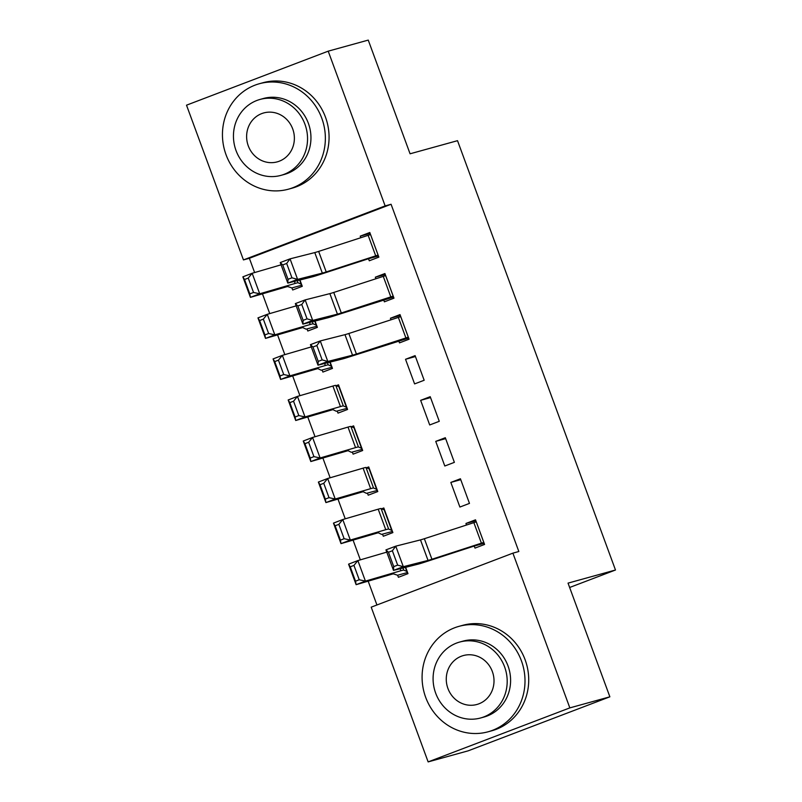 <?xml version="1.0" encoding="UTF-8"?>
<svg xmlns="http://www.w3.org/2000/svg" width="802" height="802" viewBox="0 0 802 802"><rect width="100%" height="100%" fill="white"/><g stroke="black" fill="none" stroke-linecap="round" stroke-linejoin="round"><path stroke-width="1.2" d="M249.372 258.284L243.447 259.918L186.515 105.182L328.208 51.168L368.248 40.1L410.073 153.794L457.521 140.681L615.485 570.011L568.037 583.124L609.871 696.818L468.167 750.832L428.138 761.9L371.206 607.164L512.899 553.149L518.834 551.505L391.075 204.269L249.372 258.284L254.625 272.55M262.454 293.843L269.723 313.592M277.562 334.885L284.83 354.634M292.66 375.927L299.928 395.687M307.767 416.98L315.036 436.729M322.865 458.022L330.133 477.771M337.963 499.065L345.231 518.814M353.07 540.107L360.339 559.866M368.168 581.159L376.93 604.979M569.641 587.485L615.485 570.011M307.046 328.97L307.798 331.015L317.371 327.366L315.046 321.051L316.62 325.321M383.637 299.768L384.389 301.823L393.962 298.174L384.91 273.542L375.326 277.191L375.897 278.735M337.241 411.055L338.003 413.11L347.577 409.461L338.514 384.83L336.329 385.662M424.168 380.258L415.105 355.637L405.531 359.286L414.594 383.907L424.168 380.258M367.446 493.15L368.208 495.195L377.782 491.546L368.719 466.924L366.534 467.756M454.373 462.353L445.31 437.722L435.737 441.371L444.799 466.002L454.373 462.353M407.556 572.498L397.622 575.245L398.404 577.29L407.977 573.641L405.652 567.315M476.268 521.871L483.786 542.403L431.917 559.245A21.875 0.682 -20.2 0 1 428.037 560.418L403.316 566.693L393.501 570.402L418.233 564.127A32.822 1.023 159.8 0 0 424.047 562.362L474.213 546.052L475.005 548.097L484.578 544.438L475.516 519.816L465.942 523.465L466.503 524.999M469.471 503.395L460.418 478.774L450.834 482.423L459.897 507.044L469.471 503.395M382.554 534.192L383.306 536.247L392.88 532.598L383.817 507.967L381.632 508.799M439.275 421.311L430.213 396.679L420.639 400.328L429.702 424.96L439.275 421.311M352.349 452.097L353.101 454.153L362.674 450.503L353.612 425.872L351.436 426.714M398.734 340.82L399.496 342.865L409.07 339.216L400.008 314.595L390.434 318.244L390.995 319.777M322.143 370.013L322.895 372.068L332.469 368.409L330.143 362.093L331.717 366.364M370.554 234.555L378.083 255.086L326.203 271.928A21.875 0.682 -20.2 0 1 322.324 273.101L297.602 279.377L287.798 283.086L312.519 276.81A32.822 1.023 159.8 0 0 318.334 275.046L368.509 258.735L369.291 260.78L378.865 257.131L369.802 232.5L360.228 236.149L360.8 237.683M301.853 285.181L291.908 287.928L292.7 289.973L302.274 286.324L299.948 279.998M328.208 51.168L385.14 205.903L243.447 259.918M609.871 696.818L569.841 707.885L428.138 761.9M391.075 204.269L385.14 205.903M512.899 553.149L569.841 707.885M475.847 520.729L465.942 523.465M460.749 479.676L450.834 482.423M384.158 508.879L382.644 509.29M445.651 438.634L435.737 441.371M369.05 467.827L367.547 468.248M430.544 397.591L420.639 400.328M353.953 426.784L352.449 427.205M415.446 356.549L405.531 359.286M338.845 385.742L337.341 386.153M400.338 315.497L390.434 318.244M385.241 274.454L375.326 277.191M370.143 233.412L360.228 236.149M474.213 546.052L484.157 543.305M393.732 566.613L393.501 570.402L385.952 549.881L395.757 546.162L403.316 566.693L397.662 565.129L392.368 550.763L388.449 552.247L393.732 566.613L397.662 565.129M476.238 521.871L424.358 538.713A21.875 0.682 -20.2 0 1 420.489 539.896L395.757 546.162L392.368 550.763M385.952 549.881L388.449 552.247M353.953 565.39L350.233 566.824L355.517 581.189L359.236 579.756L353.953 565.39L357.872 560.578L365.421 581.109L356.128 584.678L348.579 564.157L357.872 560.578L386.785 552.127M405.622 567.325L407.195 571.595L403.747 570.102A32.822 1.023 -20.2 0 0 400.86 570.743L365.421 581.109L359.236 579.756M397.622 575.245L393.491 573.891A21.875 0.682 159.8 0 0 391.566 574.312L356.128 584.678L355.517 581.189M350.233 566.824L348.579 564.157M338.845 524.348L335.126 525.781L340.419 540.147L344.138 538.713L338.845 524.348L342.775 519.536L350.324 540.057L341.02 543.626L333.472 523.104L342.775 519.536L378.203 509.18A32.822 1.023 -20.2 0 1 381.09 508.538L384.569 510.022L392.128 530.543M344.138 538.713L350.324 540.057L385.762 529.701A32.822 1.023 -20.2 0 1 388.639 529.059L392.098 530.553M392.459 531.455L381.562 534.393L378.384 532.839A21.875 0.682 159.8 0 0 376.459 533.27L341.02 543.626L340.419 540.147M335.126 525.781L333.472 523.104M323.747 483.305L320.028 484.729L325.311 499.095L329.031 497.671L323.747 483.305L327.667 478.493L335.216 499.014L325.923 502.583L318.374 482.062L327.667 478.493L363.105 468.137A32.822 1.023 -20.2 0 1 365.993 467.486L369.471 468.969M377.02 489.501L373.542 488.017A32.822 1.023 -20.2 0 0 370.654 488.659L335.216 499.014L329.031 497.671M377.361 490.403L366.464 493.34L363.286 491.796A21.875 0.682 159.8 0 0 361.361 492.227L325.923 502.583L325.311 499.095M320.028 484.729L318.374 482.062M521.42 660.828A54.696 51.208 -105.5 0 0 458.975 626.352A54.696 51.208 -105.5 0 0 425.672 697.319A54.696 51.208 -105.5 0 0 488.127 731.785A54.696 51.208 -105.5 0 0 521.42 660.828M488.127 731.785L491.827 730.762A54.696 51.208 -105.5 0 0 525.13 659.795A54.696 51.208 -105.5 0 0 462.684 625.329L458.975 626.352M459.646 642.061L463.055 641.119A39.378 36.862 74.5 0 1 508.017 665.931A39.378 36.862 74.5 0 1 484.037 717.028L480.629 717.97A39.378 36.862 -105.5 0 0 504.608 666.873A39.378 36.862 -105.5 0 0 459.646 642.061A39.378 36.862 -105.5 0 0 435.666 693.149A39.378 36.862 -105.5 0 0 480.629 717.97M447.927 688.477A25.383 23.759 -105.5 0 0 476.899 704.477A25.383 23.759 -105.5 0 0 492.348 671.545A25.383 23.759 -105.5 0 0 463.376 655.555A25.383 23.759 -105.5 0 0 447.927 688.477M321.772 118.205A54.696 51.208 -105.5 0 0 259.327 83.739A54.696 51.208 -105.5 0 0 226.034 154.706A54.696 51.208 -105.5 0 0 288.479 189.172A54.696 51.208 -105.5 0 0 321.772 118.205M288.479 189.172L292.189 188.149A54.696 51.208 -105.5 0 0 325.482 117.182A54.696 51.208 -105.5 0 0 263.036 82.716L259.327 83.739M259.998 99.448L263.407 98.496A39.378 36.862 74.5 0 1 308.369 123.318A39.378 36.862 74.5 0 1 284.399 174.415L280.991 175.357A39.378 36.862 -105.5 0 0 304.96 124.26A39.378 36.862 -105.5 0 0 259.998 99.448A39.378 36.862 -105.5 0 0 236.029 150.535A39.378 36.862 -105.5 0 0 280.991 175.357M248.279 145.864A25.383 23.759 -105.5 0 0 277.261 161.864A25.383 23.759 -105.5 0 0 292.71 128.932A25.383 23.759 -105.5 0 0 263.728 112.942A25.383 23.759 -105.5 0 0 248.279 145.864M308.65 442.263L304.93 443.686L310.214 458.052L313.933 456.629L308.65 442.263L312.569 437.451L320.118 457.972L310.825 461.541L303.266 441.02L312.569 437.451L348.008 427.085A32.822 1.023 -20.2 0 1 350.885 426.443L354.374 427.927M354.344 427.937L361.892 448.458L358.444 446.965A32.822 1.023 -20.2 0 0 355.557 447.616L320.118 457.972L313.933 456.629M362.253 449.361L351.356 452.298L348.178 450.754A21.875 0.682 159.8 0 0 346.263 451.185L310.825 461.541L310.214 458.052M304.93 443.686L303.266 441.02M293.542 401.211L289.823 402.644L295.106 417.01L298.825 415.576L293.542 401.211L297.462 396.399L305.021 416.93L295.717 420.499L288.169 399.977L297.462 396.399L332.9 386.043A32.822 1.023 -20.2 0 1 335.787 385.401L339.266 386.885M339.236 386.895L346.795 407.416L343.336 405.922A32.822 1.023 -20.2 0 0 340.449 406.564L305.021 416.93L298.825 415.576M347.156 408.318L336.259 411.256L333.081 409.712A21.875 0.682 159.8 0 0 331.156 410.133L295.717 420.499L295.106 417.01M289.823 402.644L288.169 399.977M408.308 337.161L356.409 354.013A21.875 0.682 -20.2 0 1 352.529 355.186L327.807 361.461L317.993 365.171L342.725 358.905A32.822 1.023 159.8 0 0 348.539 357.141L408.649 338.073M318.224 361.381L317.993 365.171L310.444 344.649L320.259 340.94L327.807 361.461L322.153 359.897L316.86 345.532L312.94 347.015L318.224 361.381L322.153 359.897M408.278 337.171L400.729 316.65L348.85 333.492A21.875 0.682 -20.2 0 1 344.98 334.665L320.259 340.94L316.86 345.532M310.444 344.649L312.94 347.015M278.444 360.168L274.725 361.602L280.008 375.968L283.728 374.534L278.444 360.168L282.364 355.356L289.913 375.877L280.62 379.446L273.071 358.925L282.364 355.356L311.276 346.905M283.728 374.534L289.913 375.877L325.351 365.522A32.822 1.023 -20.2 0 1 328.239 364.88L331.687 366.374M332.058 367.276L321.161 370.213L317.983 368.659A21.875 0.682 159.8 0 0 316.058 369.09L280.62 379.446L280.008 375.968M274.725 361.602L273.071 358.925M393.211 296.118L341.301 312.97A21.875 0.682 -20.2 0 1 337.431 314.143L312.7 320.419L302.895 324.128L327.617 317.853A32.822 1.023 159.8 0 0 333.432 316.098L393.541 297.031M303.126 320.339L302.895 324.128L295.347 303.607L305.151 299.898L312.7 320.419L307.046 318.855L301.763 304.489L297.843 305.973L303.126 320.339L307.046 318.855M385.662 275.597L333.752 292.449A21.875 0.682 -20.2 0 1 329.873 293.622L305.151 299.898L301.763 304.489M295.347 303.607L297.843 305.973M263.337 319.126L259.617 320.549L264.911 334.915L268.63 333.492L263.337 319.126L267.267 314.314L274.815 334.835L265.512 338.404L257.963 317.883L267.267 314.314L296.179 305.863M268.63 333.492L274.815 334.835L310.254 324.479A32.822 1.023 -20.2 0 1 313.131 323.838L316.589 325.321M316.95 326.224L306.053 329.161L302.875 327.617A21.875 0.682 159.8 0 0 300.95 328.048L265.512 338.404L264.911 334.915M259.617 320.549L257.963 317.883M368.509 258.735L378.444 255.988M288.028 279.296L287.798 283.086L280.239 262.565L290.053 258.856L297.602 279.377L291.948 277.813L286.665 263.447L282.735 264.931L288.028 279.296L291.948 277.813M370.534 234.565L318.655 251.407A21.875 0.682 -20.2 0 1 314.775 252.58L290.053 258.856L286.665 263.447M280.239 262.565L282.735 264.931M248.239 278.083L244.52 279.507L249.803 293.873L253.522 292.449L248.239 278.083L252.159 273.271L259.708 293.793L250.414 297.362L242.866 276.84L252.159 273.271L281.071 264.82M299.918 280.008L301.482 284.279L298.033 282.785A32.822 1.023 -20.2 0 0 295.146 283.437L259.708 293.793L253.522 292.449M291.908 287.928L287.778 286.575A21.875 0.682 159.8 0 0 285.853 287.006L250.414 297.362L249.803 293.873M244.52 279.507L242.866 276.84M431.917 559.245L424.358 538.713M428.037 560.418L420.489 539.896M481.4 543.134L473.852 522.613M400.118 568.718L400.86 570.743M402.975 567.996L403.747 570.102M405.361 567.395L406.925 571.646M378.203 509.18L385.762 529.701M381.09 508.538L388.639 529.059M384.268 510.082L391.817 530.603M369.441 468.98L376.99 489.501M363.105 468.137L370.654 488.659M365.993 467.486L373.542 488.017M369.171 469.04L376.719 489.561M348.008 427.085L355.557 447.616M350.885 426.443L358.444 446.965M354.063 427.987L361.622 448.518M332.9 386.043L340.449 406.564M335.787 385.401L343.336 405.922M338.965 386.945L346.514 407.466M356.409 354.013L348.85 333.492M352.529 355.186L344.98 334.665M405.892 337.913L398.343 317.381M324.609 363.496L325.351 365.522M327.467 362.775L328.239 364.88M329.853 362.163L331.416 366.424M393.18 296.128L385.632 275.607M341.301 312.97L333.752 292.449M337.431 314.143L329.873 293.622M390.795 296.86L383.246 276.339M309.502 322.454L310.254 324.479M312.359 321.732L313.131 323.838M314.745 321.121L316.309 325.381M326.203 271.928L318.655 251.407M322.324 273.101L314.775 252.58M375.697 255.818L368.138 235.297M294.404 281.412L295.146 283.437M297.261 280.68L298.033 282.785M299.647 280.078L301.211 284.329"/></g></svg>
